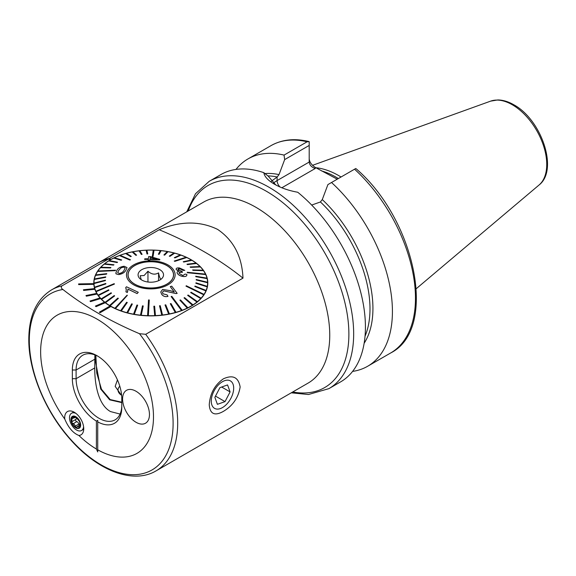 <?xml version="1.0" encoding="UTF-8"?>
<svg xmlns="http://www.w3.org/2000/svg" width="576" height="576" viewBox="0 0 576 576"><rect width="100%" height="100%" fill="white"/><g stroke="black" fill="none" stroke-linecap="round" stroke-linejoin="round"><path stroke-width="0.86" d="M78.912 435.485A13.464 7.776 -120 0 0 83.117 432.266A13.464 7.776 -120 0 0 83.743 428.71A13.464 7.776 -120 0 0 70.826 410.983A13.464 7.776 -120 0 0 64.699 417.715A13.464 7.776 -120 0 0 64.771 419.062C68.393 427.694 73.102 433.166 78.912 435.485A79.798 46.073 -120 0 0 96.394 449.035L96.394 421.106A34.956 20.182 60 0 1 72.346 378.691L72.346 370.001A34.956 20.182 60 0 1 97.063 355.73A34.956 20.182 60 0 1 121.781 398.542L121.781 407.232A34.956 20.182 60 0 1 97.733 421.884L97.733 420.343L96.394 421.106M223.337 378.85C232.826 374.508 238.428 377.215 240.142 386.986C238.421 397.634 232.819 405.77 223.337 411.401C214.697 416.232 209.995 414.043 209.246 404.827C210.002 393.617 214.704 384.962 223.337 378.85M98.021 356.306A32.299 18.648 -120 0 0 82.793 355.212A32.299 18.648 -120 0 0 76.104 370.001L76.104 378.691A32.299 18.648 -120 0 0 98.942 418.248A32.299 18.648 -120 0 0 115.092 419.846A32.299 18.648 -120 0 0 121.781 405.058M120.082 414.065L110.498 411.574C97.639 404.518 94.615 382.356 94.752 367.92L94.874 354.888M110.902 306.439A57.002 32.911 180 0 1 110.498 306.209A57.002 32.911 180 0 1 110.095 305.978L99.346 312.185L100.152 312.646L110.902 306.475A57.002 32.911 0 0 0 172.879 313.315A57.002 32.911 0 0 0 207.799 282.974A57.002 32.911 0 0 0 191.102 259.704A57.002 32.911 0 0 0 110.498 259.704L108.497 259.013L61.898 285.912C60.84 287.172 61.178 288.367 62.928 289.505C84.478 306.439 110.002 321.178 139.493 333.706L145.706 334.303L242.986 278.143C242.064 256.536 233.611 240.293 217.62 229.399C199.951 220.817 180.468 220.939 159.17 229.752L109.325 258.53M309.197 158.947C309.586 162.166 311.609 164.988 315.281 167.422L336.838 178.97M315.821 167.731A84.456 48.758 60 0 1 338.89 175.702A84.456 48.758 60 0 1 341.057 176.998M274.37 184.133L274.399 184.154C281.002 187.949 288.785 190.642 297.742 192.247A119.7 69.106 60 0 1 361.843 296.885A119.7 69.106 60 0 1 340.632 381.866L328.874 388.649A119.7 69.106 60 0 0 347.227 292.738A119.7 69.106 60 0 0 269.028 187.258A119.7 69.106 60 0 0 209.182 181.332L220.932 174.542A119.7 69.106 60 0 1 263.822 172.663L268.186 176.134L275.767 184.91M136.022 391.255A19.001 10.973 -120 0 0 126.526 390.312A19.001 10.973 -120 0 0 123.61 405.54A19.001 10.973 -120 0 0 136.022 422.28A19.001 10.973 -120 0 0 145.526 423.223A19.001 10.973 -120 0 0 148.435 407.995A19.001 10.973 -120 0 0 136.022 391.255M108.497 259.013A104.501 60.329 -120 0 0 98.165 262.973L98.957 262.476A104.537 60.358 -120 0 1 109.289 258.509L108.482 258.977A104.537 60.358 -120 0 0 98.15 262.937M105.242 302.717A57.002 32.911 180 0 1 104.566 302.184L95.378 306.086L96.055 306.619L105.242 302.746A57.002 32.911 0 0 0 110.066 305.993M100.613 298.541A57.002 32.911 180 0 1 100.08 297.958L89.986 301.046L90.518 301.601L100.613 298.57A57.002 32.911 0 0 0 104.537 302.198M97.121 294.012A57.002 32.911 180 0 1 96.754 293.386L85.975 295.538L86.35 296.158L97.121 294.041A57.002 32.911 0 0 0 100.058 297.965M94.853 289.231A57.002 32.911 180 0 1 94.644 288.583L83.434 289.771L83.635 290.419L94.853 289.26A57.002 32.911 0 0 0 96.732 293.393M93.852 284.306A57.002 32.911 180 0 1 93.816 283.644L78.624 283.925L78.66 284.58L93.852 284.335A57.002 32.911 0 0 0 94.637 288.583M108.482 258.977L110.095 259.906L110.902 259.438L110.498 259.704A57.002 32.911 0 0 0 93.802 282.974A57.002 32.911 0 0 0 93.816 283.644M96.394 449.035L97.733 451.937L97.733 449.813A79.798 46.073 -120 0 0 153.49 416.851A79.798 46.073 -120 0 0 97.063 319.118A79.798 46.073 -120 0 0 40.637 351.698A79.798 46.073 -120 0 0 64.771 419.062M97.733 451.937L97.733 421.884M78.624 283.925L78.66 284.609L93.852 284.335M83.434 289.771L83.635 290.455L94.853 289.26M85.975 295.538L86.35 296.194L97.121 294.041M89.986 301.046L90.518 301.63L100.613 298.57M95.378 306.086L96.055 306.648L105.242 302.746M99.346 312.185L100.152 312.682L110.902 306.475M159.17 229.752A360.994 208.418 180 0 1 242.986 278.143M354.557 169.2L355.752 168.509L356.645 169.186C415.814 220.644 438.048 329.148 390.679 352.973A119.7 69.106 60 0 0 354.557 169.2L331.517 182.498A119.7 69.106 60 0 1 367.632 366.271A119.7 69.106 60 0 1 352.591 371.398M235.98 169.416A119.7 69.106 60 0 1 247.939 158.954A119.7 69.106 60 0 1 284.054 155.095L307.094 141.797L309.197 141.631L309.197 162.05C309.586 165.132 311.609 167.278 315.281 168.466L281.858 187.762M247.939 158.954L270.979 145.649C281.981 139.471 294.653 138.11 308.988 141.574L309.197 141.631M309.197 145.44L284.659 159.602L279.022 174.607L277.157 176.983L271.181 181.397M284.659 159.602L284.054 155.095M331.517 182.498L327.917 184.579L322.279 199.584A102.218 59.018 60 0 1 364.14 343.282M311.681 205.049L320.35 202.003L322.279 199.584M274.399 184.154C267.998 180.439 264.47 176.609 263.822 172.663M110.902 259.438L109.289 258.509M215.15 408.658A15.854 9.151 120 0 0 230.962 398.189A15.854 9.151 120 0 0 229.802 380.599A15.854 9.151 120 0 0 213.991 391.068A15.854 9.151 120 0 0 215.15 408.658M225.029 401.616L230.098 391.91L227.549 384.919L219.924 387.641L214.855 397.346L217.404 404.33L225.029 401.616L215.503 396.115M221.645 387.029L230.098 391.91M121.63 395.302A13.298 7.675 180 0 1 119.801 386.208A13.298 7.675 180 0 0 119.081 393.041A13.298 7.675 180 0 0 121.63 395.302M121.781 402.61L109.678 399.838L100.699 389.03L95.09 359.136L95.22 355.018M95.839 355.27L96.746 373.025L101.477 389.246L110.189 399.55L121.781 402.214M117.439 379.879L115.171 386.366L121.658 395.582M121.277 267.703L118.75 270.252L117.698 272.606L118.75 270.281L121.277 267.739L123.538 267.134L121.277 267.739M126.029 269.921L125.993 269.971C124.877 272.347 122.45 273.881 118.699 274.565L116.05 273.823L115.841 273.002L116.928 270.331C118.022 268.128 120.442 266.767 124.186 266.249L127.022 267.559L126.029 269.921M117.698 272.606L119.326 273.528C121.903 272.866 123.523 271.706 124.171 270.05L125.179 267.905L123.538 267.106M115.61 270.194L97.855 271.001A56.808 32.796 0 0 0 97.718 271.202A56.808 32.796 0 0 0 97.589 271.411L115.337 270.605L115.61 270.194L115.337 270.634L97.589 271.44A56.808 32.796 180 0 0 95.71 274.925M205.74 274.55A56.808 32.796 0 0 0 205.639 274.334A56.808 32.796 0 0 0 205.546 274.126L187.2 272.268L187.402 272.693L205.74 274.579A56.808 32.796 180 0 1 207.007 278.15L195.725 276.228L195.833 276.667L207.122 278.618A56.808 32.796 180 0 1 207.598 282.262L196.2 279.511L196.214 279.95L207.612 282.73A56.808 32.796 180 0 1 207.612 282.924L207.612 285.408A56.808 32.796 180 0 1 207.612 285.667M204.012 294.372L186.264 285.746L185.99 286.157L203.746 294.782A56.808 32.796 0 0 0 203.882 294.581A56.808 32.796 0 0 0 204.012 294.372L204.012 294.408A56.808 32.796 180 0 0 205.906 290.894L194.832 286.51L205.906 290.858A56.808 32.796 0 0 0 206.086 290.434L206.086 290.47A56.808 32.796 180 0 0 207.202 286.841L195.876 283.27L207.202 286.812A56.808 32.796 0 0 0 207.288 286.373L207.288 286.409A56.808 32.796 180 0 0 207.612 282.924M97.884 271.001A56.808 32.796 180 0 1 100.498 267.682L110.556 267.948L100.498 267.682M110.556 267.919L110.916 267.53L100.858 267.264A56.808 32.796 0 0 0 100.498 267.653M100.886 267.264A56.808 32.796 180 0 1 104.206 264.161L113.508 265.104L113.947 264.744L104.645 263.772A56.808 32.796 0 0 0 104.206 264.132M104.681 263.779A56.808 32.796 180 0 1 108.648 260.942L117.05 262.519L117.569 262.195L109.159 260.582A56.808 32.796 0 0 0 108.648 260.906M109.202 260.59A56.808 32.796 180 0 1 113.753 258.062L121.126 260.215L121.709 259.934L114.329 257.746A56.808 32.796 0 0 0 113.753 258.034L121.126 260.251L121.709 259.934M114.372 257.76A56.808 32.796 180 0 1 119.441 255.578L129.823 260.014L130.457 259.776L120.074 255.305A56.808 32.796 0 0 0 119.758 255.427A56.808 32.796 0 0 0 119.441 255.542M120.118 255.326A56.808 32.796 180 0 1 125.626 253.526L130.608 256.579L131.292 256.385L126.31 253.303A56.808 32.796 0 0 0 125.626 253.49M126.346 253.325A56.808 32.796 180 0 1 132.206 251.935L135.864 255.305L136.584 255.161L132.926 251.762A56.808 32.796 0 0 0 132.206 251.899M132.955 251.784A56.808 32.796 180 0 1 139.082 250.834L141.358 254.419L142.099 254.333L139.824 250.711A56.808 32.796 0 0 0 139.082 250.798M139.846 250.74A56.808 32.796 180 0 1 146.138 250.236L147.002 253.973L146.138 250.236M147.002 253.937L147.758 253.901L146.894 250.171A56.808 32.796 0 0 0 146.138 250.207M146.902 250.207A56.808 32.796 180 0 1 153.266 250.157M153.655 250.135A56.808 32.796 0 0 0 153.274 250.128L152.316 256.363L153.079 256.385L154.03 250.15A56.808 32.796 0 0 0 153.655 250.135M153.079 256.385L154.03 250.178A56.808 32.796 180 0 1 160.351 250.596M161.114 250.639L159.12 254.318L161.114 250.639A56.808 32.796 0 0 0 160.366 250.56L158.371 254.21L159.12 254.29L158.371 254.21M161.114 250.675A56.808 32.796 180 0 1 167.285 251.539M168.034 251.64A56.808 32.796 0 0 0 167.306 251.51L163.922 254.966L164.65 255.096L168.034 251.676A56.808 32.796 180 0 1 173.959 252.972M174.686 253.13A56.808 32.796 0 0 0 173.995 252.95L169.272 256.111L169.963 256.291L174.686 253.166A56.808 32.796 180 0 1 180.266 254.887M180.958 255.096A56.808 32.796 0 0 0 180.31 254.866L174.326 257.666L174.967 257.868L180.958 255.132A56.808 32.796 180 0 1 186.12 257.234M186.458 257.357A56.808 32.796 0 0 0 186.163 257.22L174.233 261.043L174.83 261.317L186.754 257.501A56.808 32.796 0 0 0 186.458 257.357M186.754 257.501L186.754 257.53A56.808 32.796 180 0 1 191.412 259.992M183.773 262.037L191.981 260.33A56.808 32.796 0 0 0 191.455 259.985L183.247 261.72L183.773 262.037L191.981 260.33A56.808 32.796 180 0 1 196.07 263.11M196.56 263.455A56.808 32.796 0 0 0 196.106 263.102L186.97 264.211L187.423 264.564L196.56 263.491A56.808 32.796 180 0 1 200.016 266.544M200.419 266.918A56.808 32.796 0 0 0 200.045 266.537L190.13 266.954L190.505 267.336L200.419 266.954A56.808 32.796 180 0 1 203.184 270.23M203.494 270.641A56.808 32.796 0 0 0 203.206 270.23L192.665 269.935L192.953 270.338L203.494 270.67A56.808 32.796 180 0 1 205.524 274.126M195.833 276.667L207.122 278.618A56.808 32.796 0 0 0 207.014 278.15M207.612 282.701A56.808 32.796 0 0 0 207.598 282.262M172.102 279.547A22.802 13.162 180 0 1 146.671 287.806A22.802 13.162 180 0 1 128.002 274.86A22.802 13.162 180 0 1 129.499 270.166A22.802 13.162 180 0 1 154.93 261.914A22.802 13.162 180 0 1 173.599 274.86A22.802 13.162 180 0 1 172.102 279.547M95.861 291.24A56.808 32.796 0 0 0 95.962 291.449A56.808 32.796 0 0 0 96.062 291.665L114.401 284.083L114.206 283.658L95.861 291.269A56.808 32.796 180 0 1 94.586 287.662L105.876 283.896L105.775 283.457L94.486 287.194A56.808 32.796 0 0 0 94.586 287.633L105.876 283.896M114.854 308.29L114.854 308.318A56.808 32.796 0 0 0 115.15 308.426A56.808 32.796 0 0 0 115.445 308.563L127.073 295.171L114.854 308.29A56.808 32.796 180 0 1 110.153 305.834L118.361 298.404L117.835 298.094L109.62 305.489A56.808 32.796 0 0 0 110.153 305.806L118.361 298.404M147.571 315.641A56.808 32.796 0 0 0 147.953 315.648A56.808 32.796 0 0 0 148.334 315.662L149.285 299.988L148.529 299.966L147.571 315.67A56.808 32.796 180 0 1 141.235 315.252L143.23 305.942L142.481 305.834L140.486 315.144A56.808 32.796 0 0 0 141.235 315.223L143.23 305.942M181.526 310.478A56.808 32.796 0 0 0 181.843 310.363A56.808 32.796 0 0 0 182.16 310.241L171.778 296.338L171.144 296.575L181.526 310.514A56.808 32.796 180 0 1 175.975 312.329L170.993 303.545L170.309 303.739L175.298 312.487A56.808 32.796 0 0 0 175.975 312.293M186.919 274.939L186.847 274.414L185.004 274.09L182.938 275.566L179.136 273.406C178.819 272.354 179.51 271.894 181.21 272.023L182.52 272.261L181.901 271.346L178.006 269.683L179.762 268.697L183.089 270.367L184.781 270.374L179.41 267.934C176.976 267.725 175.903 268.25 176.191 269.525L178.978 271.361C177.358 271.447 176.782 272.052 177.235 273.19C178.394 275.033 180.425 276.134 183.341 276.494C185.904 276.667 187.07 275.976 186.847 274.414C187.085 275.998 185.918 276.696 183.341 276.53C180.446 276.178 178.416 275.076 177.235 273.226L177.062 272.513L177.235 273.226M178.978 271.39L176.191 269.554M184.781 270.374L183.089 270.396L179.762 268.726L178.236 268.906M182.52 272.261L179.302 272.376M159.732 259.906L159.804 259.394L159.732 259.906L149.954 259.402L149.846 260.071L148.154 260.071L148.255 259.366L144.641 259.438L148.255 259.402M128.081 269.856A24.322 14.04 180 0 1 159.466 261.742A24.322 14.04 180 0 1 173.527 279.864A24.322 14.04 180 0 1 142.135 287.978A24.322 14.04 180 0 1 128.081 269.856M207.612 282.73L196.214 279.986L196.2 279.511M195.833 276.696L195.725 276.228M205.74 274.579L187.402 272.722L187.2 272.268M203.494 270.67L192.953 270.338L192.665 269.899M200.419 266.954L190.505 267.365L190.13 266.954M196.56 263.491L187.423 264.593L186.97 264.211M183.773 262.066L183.247 261.72M186.754 257.53L174.83 261.353L174.233 261.043M180.958 255.132L174.967 257.897L174.326 257.666M174.686 253.166L169.963 256.327L169.272 256.111M168.034 251.676L164.65 255.125L163.922 254.966M153.079 256.421L152.316 256.363M147.758 253.901L147.002 253.973M142.099 254.333L141.358 254.448L139.082 250.834M136.584 255.161L135.864 255.334L132.206 251.935M131.292 256.385L130.608 256.615L125.626 253.526M130.457 259.776L129.823 260.05L119.441 255.578M117.569 262.195L117.05 262.555L108.648 260.942M113.947 264.744L113.508 265.133L104.206 264.161M110.916 267.53L110.556 267.948M115.841 273.002L116.05 273.859L118.699 274.601C122.436 273.924 124.862 272.39 125.993 270.007L127.022 267.588M106.769 273.65L95.695 274.925A56.808 32.796 0 0 0 95.515 275.35L106.589 274.075L106.769 273.65L106.589 274.111L95.515 275.386A56.808 32.796 180 0 0 94.406 278.971A56.808 32.796 0 0 0 94.313 279.41L105.638 277.322L105.725 276.89L94.399 278.978M105.725 276.89L105.638 277.358L94.313 279.446A56.808 32.796 180 0 0 93.996 282.924L93.996 285.408A56.808 32.796 180 0 0 93.996 285.667M93.996 283.09L93.996 283.118A56.808 32.796 0 0 0 94.003 283.529L105.401 280.613L105.394 280.174L93.996 283.09A56.808 32.796 180 0 1 93.996 282.924M105.401 280.613L94.003 283.558A56.808 32.796 180 0 0 94.486 287.23L94.486 287.194M114.401 284.083L96.062 291.694A56.808 32.796 180 0 0 98.107 295.178L98.107 295.178A56.808 32.796 0 0 0 98.395 295.553L108.943 290.225L98.395 295.589A56.808 32.796 180 0 0 101.182 298.894L101.182 298.865A56.808 32.796 0 0 0 101.556 299.246L111.478 293.17L111.103 292.788L101.182 298.865M111.478 293.17L101.556 299.275A56.808 32.796 180 0 0 105.041 302.364L105.041 302.328A56.808 32.796 0 0 0 105.494 302.681L114.631 295.913L114.178 295.567L105.041 302.328M114.631 295.913L105.494 302.71A56.808 32.796 180 0 0 109.62 305.518L109.62 305.489M127.368 295.308L115.445 308.599A56.808 32.796 180 0 0 120.65 310.723L120.65 310.687A56.808 32.796 0 0 0 121.291 310.918L127.282 302.486L121.291 310.954A56.808 32.796 180 0 0 126.922 312.682L126.922 312.653A56.808 32.796 0 0 0 127.613 312.833L132.336 304.013L131.645 303.833L126.922 312.653M132.336 304.013L127.613 312.869A56.808 32.796 180 0 0 133.567 314.179L133.567 314.143A56.808 32.796 0 0 0 134.294 314.273L137.678 305.165L136.951 305.035L133.567 314.143M137.678 305.165L134.294 314.309A56.808 32.796 180 0 0 140.486 315.18L140.486 315.144M149.285 299.988L148.334 315.691A56.808 32.796 180 0 0 154.706 315.648L153.85 306.223L154.706 315.648M168.674 314.028A56.808 32.796 0 0 0 169.394 313.884L165.737 304.819L165.017 304.963L168.674 314.057A56.808 32.796 180 0 1 162.526 315.014L160.243 305.705L159.502 305.791L161.777 315.108A56.808 32.796 180 0 1 155.462 315.612L154.606 306.187L153.85 306.223M161.777 315.108L159.502 305.791M168.674 314.057L165.017 304.963M175.298 312.487L175.298 312.516A56.808 32.796 180 0 1 169.394 313.92L169.394 313.884M175.298 312.516L170.309 303.739M181.526 310.514L171.144 296.575M187.272 308.038A56.808 32.796 0 0 0 187.855 307.757L180.475 299.909L179.899 300.19L187.272 308.074A56.808 32.796 180 0 1 182.16 310.27L182.16 310.241M187.272 308.074L179.899 300.19M192.442 305.201A56.808 32.796 0 0 0 192.96 304.877L184.55 297.605L184.039 297.929L192.442 305.237A56.808 32.796 180 0 1 187.855 307.786L187.855 307.757M192.442 305.237L184.039 297.929M196.956 302.011A56.808 32.796 0 0 0 197.395 301.651L188.093 295.027L187.654 295.38L196.956 302.047A56.808 32.796 180 0 1 192.96 304.913L192.96 304.877M196.956 302.047L187.654 295.38M203.746 294.782L203.746 294.818A56.808 32.796 180 0 1 201.103 298.166L191.045 292.205L190.692 292.594L200.743 298.555A56.808 32.796 180 0 1 197.395 301.687L197.395 301.651M200.743 298.555L190.692 292.594M203.746 294.818L185.99 286.157M175.975 293.587L177.163 293.364L175.975 293.558L163.627 290.815L162.461 292.414L163.627 290.844L175.975 293.558M160.762 291.967L161.698 294.358C163.253 296.381 165.355 297.05 167.99 296.366C165.362 297.022 163.267 296.352 161.698 294.322L160.762 291.967L162.626 289.418L170.28 290.678L174.283 291.982L170.266 286.632L171.749 286.178L177.163 293.364M170.266 286.632L174.283 292.018M127.922 289.145L137.124 293.587L138.283 292.277L137.124 293.558L127.922 289.116L127.944 289.591M127.922 289.116L127.332 292.457L125.935 291.845L127.332 292.486L127.843 290.621M125.935 291.845L126.274 289.764L125.726 287.597L126.245 289.152M206.086 290.434L195.012 286.049L194.832 286.474M207.288 286.373L195.962 282.802L195.876 283.241M200.743 298.519A56.808 32.796 0 0 0 201.103 298.138L201.103 298.166M161.777 315.072A56.808 32.796 0 0 0 162.526 314.986L162.526 315.014M154.706 315.612A56.808 32.796 0 0 0 155.462 315.583M127.282 302.486L126.634 302.256L120.65 310.687M108.943 290.225L108.655 289.822L98.107 295.15M125.726 287.597L126.475 286.776L138.283 292.277M162.461 292.442L162.994 293.796L167.119 294.89L167.99 296.366M179.136 273.406L179.014 272.916M144.641 259.438L144.734 258.818L148.349 258.754L148.673 256.594L150.372 256.608L159.804 259.366M159.732 259.87L149.954 259.402M149.954 259.373L149.846 260.071M149.846 260.042L148.154 260.042M150.048 258.79L150.278 257.234L150.048 258.761L156.845 259.02L150.278 257.206L156.845 259.049M166.853 284.126A22.702 13.111 -0 0 0 173.506 274.86A22.702 13.111 -0 0 0 159.487 262.75A22.702 13.111 -0 0 0 134.748 265.586A22.702 13.111 -0 0 0 128.095 274.86A22.702 13.111 -0 0 0 142.114 286.97A22.702 13.111 -0 0 0 166.853 284.126M141.185 279.67L140.206 275.71L144.086 275.551L147.96 271.231C151.481 274.428 155.016 274.975 158.558 272.873C159.502 277.56 160.445 279.598 161.395 278.986M141.797 269.662A12.73 7.351 -0 0 0 139.183 277.855A12.73 7.351 -0 0 0 159.804 280.058A12.73 7.351 -0 0 0 162.425 277.855A12.73 7.351 -0 0 0 158.018 268.805A12.73 7.351 -0 0 0 141.797 269.662M147.96 282.024L147.96 271.231M158.558 280.685L158.558 272.873M143.669 423.936A19.001 10.973 -120 0 0 145.526 423.223A19.001 10.973 -120 0 0 146.34 402.782A19.001 10.973 -120 0 0 128.376 389.599A19.001 10.973 -120 0 0 126.526 390.312A19.001 10.973 -120 0 0 125.712 410.753A19.001 10.973 -120 0 0 143.669 423.936M79.481 425.254A1.274 0.734 60 0 1 78.782 424.087A2.225 1.289 -120 0 0 78.019 422.51A2.225 1.289 -120 0 0 76.774 421.646A1.274 0.734 60 0 1 75.73 420.61A1.274 0.734 60 0 1 75.845 419.407A2.225 1.289 -120 0 0 75.874 419.386A2.225 1.289 -120 0 0 76.133 417.362M75.557 416.966L74.966 417.305L75.614 416.988A6.365 3.672 -120 0 0 71.87 417.506A6.365 3.672 -120 0 0 71.964 422.77L74.477 424.548L76.025 427.608A6.365 3.672 -120 0 0 79.675 427.19L79.834 426.953A6.365 3.672 -120 0 0 79.747 422.042L79.582 421.625A6.365 3.672 -120 0 0 77.983 418.997A6.365 3.672 -120 0 0 75.838 417.118L74.65 417.902L75.917 417.175M79.582 421.625L75.838 417.118M75.982 413.424A9.972 5.76 -120 0 0 71.561 413.23A9.972 5.76 -120 0 0 70.373 414.367A9.972 5.76 -120 0 0 73.145 427.032A9.972 5.76 -120 0 0 81.54 430.51A9.972 5.76 -120 0 0 82.728 429.365A9.972 5.76 -120 0 0 83.578 426.586M71.575 417.154A6.84 3.946 -120 0 0 73.476 425.837A6.84 3.946 -120 0 0 80.042 427.435A6.84 3.946 -120 0 0 78.149 418.752A6.84 3.946 -120 0 0 71.575 417.154M73.771 411.97A9.972 5.76 -120 0 0 73.512 412.106L71.561 413.23M74.966 417.305L71.87 417.506L71.964 422.77A6.365 3.672 -120 0 0 75.794 427.486M79.834 426.953L79.747 422.042M76.874 427.169L76.025 427.608L77.407 426.449L79.618 427.234M75.866 419.393L72.202 421.51M81.54 430.51L83.484 429.379A9.972 5.76 -120 0 0 83.736 429.221M188.215 210.982A116.654 67.356 60 0 1 266.393 191.261A116.654 67.356 60 0 1 348.883 334.138A116.654 67.356 60 0 1 292.716 391.975M61.898 285.912A104.501 60.329 -120 0 0 51.552 289.886C36.554 299.275 28.966 315.742 28.8 339.271C28.519 371.39 45.533 412.034 70.711 439.87C97.834 470.707 133.2 484.495 156.053 470.88L308.11 383.09A104.501 60.329 -120 0 0 329.753 335.254A104.501 60.329 -120 0 0 284.141 230.09A104.501 60.329 -120 0 0 203.616 202.09L100.368 261.706M62.928 289.505A101.678 58.709 -120 0 0 29.311 340.366A101.678 58.709 -120 0 0 101.21 464.904A101.678 58.709 -120 0 0 173.11 423.389A101.678 58.709 -120 0 0 139.493 333.706M156.053 470.88A104.501 60.329 -120 0 0 177.696 423.043A104.501 60.329 -120 0 0 145.706 334.303M321.473 170.878A84.456 48.758 60 0 1 336.204 177.25A84.456 48.758 60 0 1 338.371 178.546M539.042 185.018C558.857 169.884 541.246 119.441 513.828 104.782C508.37 101.621 503.021 100.008 497.786 99.943L490.615 101.138A48.686 28.109 60 0 1 512.316 104.774A48.686 28.109 60 0 1 543.398 145.39A48.686 28.109 60 0 1 539.042 185.018L416.311 288.655M270.979 145.649A119.7 69.106 60 0 1 307.094 141.797M264.946 173.549A102.218 59.018 60 0 1 279.022 174.607M267.883 175.896A100.699 58.14 60 0 1 277.157 176.983M320.422 201.96A100.699 58.14 60 0 1 365.033 336.204M315.281 167.422L315.281 168.466M277.092 177.026L277.092 180.583L309.197 162.05M273.312 183.24A30.593 17.662 180 0 1 277.092 180.583A6.077 3.514 -120 0 0 280.008 186.977M94.752 359.237L76.104 370.001L72.346 370.001M94.752 367.92L76.104 378.691L72.346 378.691M78.782 424.087L75.125 426.197M79.877 426.334L78.84 426.931M76.774 421.646L73.116 423.763M73.742 417.917L72.158 418.831M291.254 392.818L308.477 394.517L328.874 388.649M98.165 262.973L51.552 289.886M367.632 366.271L390.679 352.973M490.615 101.138L312.552 165.319M186.761 211.824L195.509 193.73L209.182 181.332M173.506 276.055L173.506 274.86M128.095 276.055L128.095 274.86M79.517 425.232L77.407 426.449M75.874 419.386L72.223 421.495"/></g></svg>
